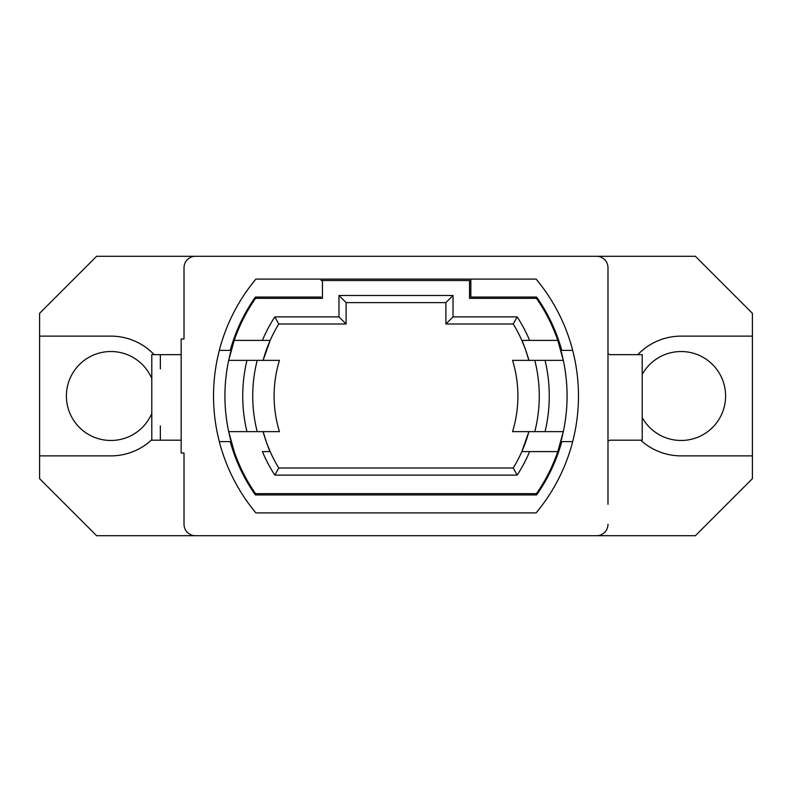 <?xml version="1.0" encoding="UTF-8"?>
<svg xmlns="http://www.w3.org/2000/svg" width="792" height="792" viewBox="0 0 792 792"><rect width="100%" height="100%" fill="white"/><g stroke="black" fill="none" stroke-linecap="round" stroke-linejoin="round"><path stroke-width="1.19" d="M255.885 279.101A182.477 182.477 -135 0 0 255.885 512.899L536.115 512.899L255.885 512.899A182.477 182.477 45 0 1 255.885 279.101L536.115 279.101A182.477 182.477 45 0 1 536.115 512.899M255.39 494.941A171.923 171.923 45 0 1 230.234 441.619L219.315 441.619L230.234 441.619A171.923 171.923 45 0 0 255.39 494.941L536.61 494.941L255.39 494.941M538.382 492.367A171.923 171.923 45 0 1 536.61 494.941A171.923 171.923 45 0 0 561.766 441.619L572.685 441.619L561.766 441.619M469.547 280.526L321.156 280.526L469.547 280.526L469.547 298.346L536.461 298.346A171.072 171.072 45 0 1 557.786 340.402A171.072 171.072 -135 0 0 536.461 298.346L469.547 298.346L469.547 280.526M536.461 493.654A171.072 171.072 -135 0 0 557.786 451.598A171.072 171.072 45 0 1 536.461 493.654L469.547 493.654L536.461 493.654M557.885 451.301A171.072 171.072 -135 0 0 557.885 340.679M255.539 493.654L322.453 493.654L255.539 493.654A171.072 171.072 45 0 1 234.214 451.598L228.68 431.64A171.072 171.072 -135 0 0 234.115 451.311M274.854 316.879A971.15 686.704 180 0 0 278.774 324.007L346.104 324.007L338.976 316.879L274.854 316.879A144.698 144.698 -135 0 0 262.409 340.402L234.214 340.402A171.072 171.072 -135 0 0 228.68 360.36L234.214 340.402A171.072 171.072 45 0 1 255.539 298.346L322.453 298.346L255.539 298.346M321.156 279.17L321.156 280.526M219.315 350.381L230.234 350.381A171.923 171.923 45 0 1 255.39 297.059L321.156 297.059M469.547 493.644L322.453 493.644M525.076 348.421A137.57 137.57 -135 0 0 521.839 340.402L557.786 340.402L563.32 360.36A171.072 171.072 45 0 1 563.32 431.64L557.786 451.598L529.591 451.598A144.698 144.698 -135 0 1 517.146 475.121A971.15 686.704 0 0 0 513.226 467.993L278.774 467.993L513.226 467.993A137.57 137.57 45 0 0 521.839 451.598A137.57 137.57 -135 0 0 525.739 441.748L521.938 451.371M266.924 443.579A137.57 137.57 -135 0 0 278.774 467.993A137.57 137.57 45 0 1 270.161 451.598L262.409 451.598A144.698 144.698 -135 0 0 274.854 475.121L517.146 475.121M367.488 280.526L351.806 280.526M440.194 280.526L424.512 280.526M470.844 279.17L470.844 297.059L536.61 297.059A171.923 171.923 45 0 1 561.766 350.381L572.685 350.381M230.234 350.381A171.923 171.923 45 0 1 255.39 297.059M338.976 316.879L338.976 295.495L453.024 295.495L453.024 316.879L445.896 324.007L513.226 324.007A971.15 686.704 180 0 0 517.146 316.879L453.024 316.879M513.226 324.007A137.57 137.57 45 0 1 521.839 340.402L529.591 340.402A144.698 144.698 -135 0 0 517.146 316.879M322.453 298.346L322.453 280.526M151.797 413.444A44.481 44.481 45 0 1 66.399 396A44.481 44.481 45 0 1 151.797 378.556M642.203 374.467A44.481 44.481 45 0 1 725.601 396A44.481 44.481 45 0 1 642.203 417.532M151.797 439.718A59.875 59.875 45 0 1 110.88 455.875L39.6 455.875L39.6 313.315L96.624 256.291L695.376 256.291L752.4 313.315L752.4 455.875L681.12 455.875A59.875 59.875 45 0 1 640.718 440.194A59.875 59.875 -135 0 0 681.12 455.875L752.4 455.875L752.4 478.685L695.376 535.709L195.416 535.709A11.405 11.405 45 0 1 184.011 524.304L184.011 453.024L181.16 453.024L181.16 338.976L184.011 338.976L184.011 267.696A11.405 11.405 -135 0 1 195.416 256.291L596.584 256.291A11.405 11.405 -135 0 1 607.989 267.696L607.989 504.346M39.6 336.125L110.88 336.125A59.875 59.875 45 0 1 154.192 354.658M195.406 535.709L96.624 535.709L39.6 478.685L39.6 455.875L110.88 455.875M605.583 531.313A11.405 11.405 -135 0 0 607.989 524.304A11.405 11.405 -135 0 1 596.584 535.709M681.12 336.125A59.875 59.875 -135 0 0 637.808 354.658A59.875 59.875 45 0 1 681.12 336.125L752.4 336.125M181.16 354.658L151.797 354.658L151.797 440.194L181.16 440.194M607.989 441.114L609.84 440.194L642.203 440.194L642.203 354.658L609.84 354.658L607.989 353.737M642.203 440.194L642.203 425.938M642.203 368.914L642.203 354.658L633.649 354.658L642.203 354.658M160.35 425.938L160.35 440.194M160.35 354.658L151.797 354.658L160.35 354.658L160.35 368.914M257.232 431.64A143.273 143.273 45 0 1 257.232 360.36L279.437 360.36A121.889 121.889 -135 0 0 279.437 431.64L228.68 431.64A171.072 171.072 45 0 1 228.68 360.36L263.122 360.36L270.161 340.402A137.57 137.57 45 0 1 278.774 324.007A137.57 137.57 -135 0 0 263.122 360.36L270.161 340.402L262.409 340.402M270.082 451.41L266.835 443.342M262.409 451.598L270.161 451.598C270.508 454.262 262.112 429.997 263.122 431.64A137.57 137.57 -135 0 0 266.251 441.708L263.221 431.977M528.769 432.026L525.769 441.659A137.57 137.57 -135 0 0 528.878 431.64L521.839 451.598L529.591 451.598M525.165 348.658L521.839 340.402C521.492 337.738 529.888 362.003 528.878 360.36A137.57 137.57 -135 0 0 525.749 350.292L528.779 360.013M346.104 324.007L346.104 302.623L346.104 324.007M278.774 467.993A971.15 686.704 -0 0 0 274.854 475.121M257.232 360.36L228.68 360.36M534.768 431.64L512.563 431.64A121.889 121.889 45 0 0 512.563 360.36L534.768 360.36A143.273 143.273 45 0 1 534.768 431.64L563.32 431.64M563.32 360.36L534.768 360.36M521.839 451.598L557.786 451.598L521.839 451.598M545.054 360.36A153.252 153.252 45 0 1 545.054 431.64A153.252 153.252 45 0 0 545.054 360.36M246.946 431.64A153.252 153.252 45 0 1 246.946 360.36M279.437 431.64A121.889 121.889 45 0 1 279.437 360.36M445.896 324.007L445.896 302.623L346.104 302.623L338.976 295.495M445.896 302.623L453.024 295.495"/></g></svg>
